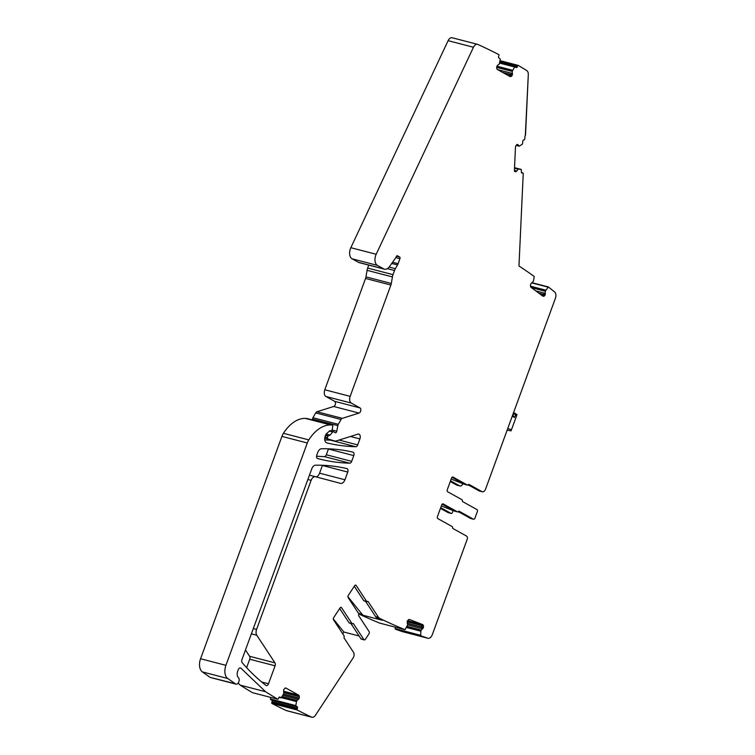 <?xml version="1.0" encoding="UTF-8"?>
<svg xmlns="http://www.w3.org/2000/svg" width="755" height="755" viewBox="0 0 755 755"><rect width="100%" height="100%" fill="white"/><g stroke="black" fill="none" stroke-linecap="round" stroke-linejoin="round"><path stroke-width="1.13" d="M421.177 630.227L420.261 629.991L421.177 630.227L420.903 631.114L420.176 630.935L420.884 631.199L420.658 635.71A1103.81 676.527 -75.4 0 0 427.821 638.23A5.436 3.331 -75.4 0 0 427.972 638.277A5.436 3.331 -75.4 0 0 432.304 634.662L467.147 539.457A2.718 1.661 -75.4 0 0 466.59 536.097L452.925 528.509A1.085 0.67 -75.4 0 1 452.604 527.575A1.085 0.67 -75.4 0 0 452.283 526.631L437.787 518.581A1.633 1 -75.4 0 1 437.456 516.571L441.713 504.925A1.633 1 -75.4 0 1 443.015 503.84A1.633 1 -75.4 0 1 443.166 503.896L457.577 511.899A1.085 0.67 -75.4 0 0 458.351 511.569A1.085 0.67 -75.4 0 1 459.134 511.239L473.489 519.213A1.633 1 -75.4 0 0 473.63 519.27A1.633 1 -75.4 0 0 474.933 518.185L477.339 511.597A1.633 1 -75.4 0 0 477.009 509.587L462.664 501.622A1.085 0.67 -75.4 0 1 462.343 500.678A1.085 0.67 -75.4 0 0 462.022 499.744L447.611 491.741A1.633 1 -75.4 0 1 447.281 489.731L451.537 478.075A1.633 1 -75.4 0 1 452.84 477A1.633 1 -75.4 0 1 452.991 477.056L467.487 485.106L464.57 484.351A1.085 0.67 -75.4 0 0 464.778 484.399M545.299 291.052L544.383 290.817L545.261 291.251L548.29 286.947A1103.81 676.527 -75.4 0 1 554.566 291.883A5.436 3.331 -75.4 0 1 555.369 298.385L485.588 489.061A4.077 2.501 -75.4 0 1 482.332 491.769A4.077 2.501 -75.4 0 1 481.973 491.628L469.044 484.446A1.085 0.67 -75.4 0 0 468.26 484.776A1.085 0.67 -75.4 0 1 467.487 485.106M545.261 291.251L545.167 295.007L543.893 296.271L542.524 295.913M542.987 296.253L530.925 287.268L530.454 286.249L530.69 283.993L533.483 281.143L534.257 276.49A1103.81 676.527 -75.4 0 0 518.968 265.986L523.224 173.773A1.085 0.67 -75.4 0 0 522.8 172.904L521.422 172.555M518.166 169.016L521.29 169.431L521.394 172.187A1.085 0.67 -75.4 0 0 522.045 173.046L522.573 172.914A1.085 0.67 -75.4 0 1 522.8 172.904M518.034 169.129L516.882 171.026L515.137 171.64M515.033 171.517L514.429 169.903L515.467 147.291A1.906 1.17 -75.4 0 1 515.891 145.894L516.241 145.309A1.906 1.17 -75.4 0 1 517.128 144.545L517.25 144.516A1.906 1.17 -75.4 0 1 517.647 144.507A1.906 1.17 -75.4 0 1 518.09 144.828L517.081 144.564M512.22 71.215L511.314 70.979L512.201 71.414L514.617 66.997L516.345 67.535A1.085 0.67 -75.4 0 0 517.307 66.846L517.581 66.091A1.085 0.67 -75.4 0 1 518.194 65.374A1041.475 638.334 -75.4 0 1 526.763 70.574A5.436 3.331 -75.4 0 1 528.302 74.66L525.537 134.749A1.085 0.67 -75.4 0 1 525.235 135.636A1.085 0.67 -75.4 0 0 524.933 136.532L524.838 138.627A1.085 0.67 -75.4 0 1 524.093 139.864L523.574 139.996A1.085 0.67 -75.4 0 0 522.819 141.232L522.451 144.111L519.213 146.196L518.09 144.828M525.357 134.796L528.302 74.66L525.357 134.796M512.201 71.414L512.39 74.905L511.56 76.17L510.182 76.604L511.107 76.491L508.993 75.944M510.182 76.604L497.375 69.488A1.906 1.17 -75.4 0 1 496.828 68.563L496.724 67.931A1.906 1.17 -75.4 0 1 496.875 66.506L496.941 66.327A1.906 1.17 -75.4 0 1 497.705 65.241L499.3 64.033L500.282 59.032L498.81 57.795A1.085 0.67 -75.4 0 1 498.593 56.455L498.866 55.691A1.085 0.67 -75.4 0 0 498.895 54.662A1041.475 638.334 -75.4 0 0 477.839 44.451A5.436 3.331 -75.4 0 0 477.509 44.337L452.16 37.75A5.436 3.331 -75.4 0 0 448.102 40.676L350.83 247.697A8.154 4.992 -75.4 0 0 352.075 258.805L358.408 262.315L383.766 268.903L377.425 265.382A8.154 4.992 -75.4 0 1 376.415 264.543A8.154 4.992 -75.4 0 1 376.179 254.275L473.46 47.254A5.436 3.331 -75.4 0 1 477.509 44.337M392.572 262.268L398.093 263.703L399.933 258.682A1.359 0.831 -75.4 0 0 399.65 257.002L397.479 255.803A1.359 0.831 -75.4 0 0 397.356 255.756A1.359 0.831 -75.4 0 0 396.281 256.653L396.101 257.134A1.359 0.831 -75.4 0 1 395.865 257.587L389.599 266.496A8.154 4.992 -75.4 0 1 384.493 269.195A8.154 4.992 -75.4 0 1 383.766 268.903M398.093 263.703A5.436 3.331 -75.4 0 1 397.517 264.958L395.375 268.695L389.155 267.081M351.273 403.066L360.031 407.926L334.673 401.349L325.924 396.479L351.273 403.066A5.436 3.331 -75.4 0 1 350.16 396.356L390.892 285.031A5.436 3.331 -75.4 0 0 391.307 283.474L392.411 276.915A7.861 4.823 -75.4 0 1 393.015 274.65L394.535 270.507A7.861 4.823 -75.4 0 1 395.375 268.695M360.031 407.926A2.718 1.661 -75.4 0 1 360.777 410.597A2.718 1.661 -75.4 0 1 359.04 413.07L342.326 418.336A2.718 1.661 -75.4 0 0 341.071 419.487L338.306 424.319A2.718 1.661 -75.4 0 0 337.825 425.631L336.749 431.228A1.633 1 -75.4 0 1 335.333 432.728A1.633 1 -75.4 0 1 335.192 432.662L333.408 431.681A1.085 0.67 -75.4 0 0 332.681 431.926L330.077 435.116A1.359 0.831 -75.4 0 1 329.303 435.475A1.359 0.831 -75.4 0 1 329.18 435.418L329.029 435.342A1.085 0.67 -75.4 0 0 328.066 436.022L327.51 437.541A1.085 0.67 -75.4 0 0 327.812 438.919L334.427 440.939A8.154 4.992 -75.4 0 0 334.55 440.967A8.154 4.992 -75.4 0 0 336.419 440.892L357.889 434.125A3.803 2.331 -75.4 0 1 358.767 434.087A3.803 2.331 -75.4 0 1 359.89 438.929L357.7 444.893A2.718 1.661 -75.4 0 1 355.765 446.733A358.984 220.026 -75.4 0 1 326.887 442.902A5.436 3.331 -75.4 0 1 326.858 442.892A5.436 3.331 -75.4 0 1 325.254 435.984L325.547 435.173A2.718 1.661 -75.4 0 1 326.434 433.785L329.784 430.765A1.085 0.67 -75.4 0 1 330.397 430.633L330.841 430.878A1.359 0.831 -75.4 0 0 330.964 430.926A1.359 0.831 -75.4 0 0 332.143 429.68L332.757 426.471A1.359 0.831 -75.4 0 0 332.257 425.084A1.359 0.831 -75.4 0 0 332.181 425.074A54.351 33.314 -75.4 0 0 330.633 424.971A38.043 23.32 -75.4 0 0 308.795 439.901A10.872 6.663 -75.4 0 0 307.285 442.987L225.924 665.325A10.872 6.663 -75.4 0 0 227.746 678.5L202.397 671.912A10.872 6.663 -75.4 0 1 200.566 658.747L281.926 436.399A10.872 6.663 -75.4 0 1 283.446 433.313A38.043 23.32 -75.4 0 1 305.275 418.383A54.351 33.314 -75.4 0 1 306.832 418.487A1.359 0.831 -75.4 0 1 306.907 418.506A1.359 0.831 -75.4 0 1 306.983 418.525M285.522 687.937L283.72 689.551L283.823 693.42L281.426 697.639L279.709 697.101A1.085 0.67 -75.4 0 0 278.737 697.78L278.463 698.545A1.085 0.67 -75.4 0 1 277.849 699.253A1041.475 638.334 -75.4 0 1 265.581 691.731L240.911 668.184A2.718 1.661 -75.4 0 0 240.42 667.911A2.718 1.661 -75.4 0 0 238.259 669.713L237.712 671.214A5.436 3.331 -75.4 0 0 238.202 677.424L238.514 677.763A3.53 2.161 -75.4 0 1 238.797 681.916A3.53 2.161 -75.4 0 1 236.013 684.153A3.53 2.161 -75.4 0 1 235.702 684.021L227.746 678.5M340.58 607.407L341.524 607.652A1.633 1 -75.4 0 0 341.109 607.331A1.633 1 -75.4 0 0 340.052 607.926L333.701 617.571A1.633 1 -75.4 0 0 333.521 619.817L344.053 635.833A1.085 0.67 -75.4 0 1 344.11 636.965A1.085 0.67 -75.4 0 0 344.167 638.098L353.548 652.377A4.077 2.501 -75.4 0 1 353.095 657.983L315.439 715.268A5.436 3.331 -75.4 0 1 311.919 717.25A5.436 3.331 -75.4 0 1 311.551 717.118A1041.475 638.334 -75.4 0 1 297.149 709.974A1.085 0.67 -75.4 0 1 297.177 708.936L297.451 708.181A1.085 0.67 -75.4 0 0 297.234 706.831L295.762 705.595L296.743 700.593L298.338 699.394A1.906 1.17 -75.4 0 0 299.103 698.309L299.169 698.13A1.906 1.17 -75.4 0 0 299.32 696.705L299.216 696.072A1.906 1.17 -75.4 0 0 298.669 695.138L285.862 688.031L284.937 688.145M341.524 607.652L351.99 623.573A1.085 0.67 -75.4 0 0 352.736 623.658A1.085 0.67 -75.4 0 1 353.472 623.743L363.901 639.589A1.633 1 -75.4 0 0 364.316 639.91A1.633 1 -75.4 0 0 365.373 639.315L368.959 633.86A1.633 1 -75.4 0 0 369.138 631.624L358.719 615.769A1.085 0.67 -75.4 0 1 358.663 614.636A1.085 0.67 -75.4 0 0 358.606 613.504L348.14 597.582A1.633 1 -75.4 0 1 348.319 595.336L354.661 585.691A1.633 1 -75.4 0 1 355.718 585.097A1.633 1 -75.4 0 1 356.134 585.418L366.666 601.433L363.759 600.678A1.085 0.67 -75.4 0 0 364.382 600.838M409.21 619.43L407.266 621.242L407.596 624.998L405.029 629.689A1103.81 676.527 -75.4 0 1 379.529 618.288A5.436 3.331 -75.4 0 1 378.519 617.363L368.157 601.603A1.085 0.67 -75.4 0 0 367.411 601.518A1.085 0.67 -75.4 0 1 366.666 601.433M379.699 623.111L405.029 629.689L379.652 623.101A1103.81 676.527 -75.4 0 1 358.738 613.9M423.564 626.084L421.686 625.593L421.885 627.075L423.489 627.49L422.809 624.649L409.361 619.468L408.427 619.704M423.489 627.49L421.271 630.066M349.744 463.192A358.984 220.026 -75.4 0 1 318.912 458.87A358.984 220.026 -75.4 0 1 317.6 458.521A2.718 1.661 -75.4 0 1 316.807 455.067L317.78 452.405A5.436 3.331 -75.4 0 1 321.564 448.734A337.711 206.983 -75.4 0 1 352.962 452.141A2.718 1.661 -75.4 0 1 352.981 452.141A2.718 1.661 -75.4 0 1 353.784 455.605L351.679 461.352A2.718 1.661 -75.4 0 1 349.744 463.192L324.386 456.605A358.984 220.026 -75.4 0 1 316.553 456.18M256.587 629.396A5.436 3.331 -75.4 0 0 256.794 635.238L274.971 662.881A2.718 1.661 -75.4 0 1 275.075 665.806L268.497 683.775A2.718 1.661 -75.4 0 1 266.326 685.578A2.718 1.661 -75.4 0 1 265.939 685.389A336.957 206.521 -75.4 0 1 242.185 662.663A2.718 1.661 -75.4 0 1 241.959 659.587L311.758 468.864A5.436 3.331 -75.4 0 1 315.543 465.193A337.711 206.983 -75.4 0 1 346.932 468.6A2.718 1.661 -75.4 0 1 346.96 468.61A2.718 1.661 -75.4 0 1 347.762 472.064L344.941 479.765A5.436 3.331 -75.4 0 1 340.599 483.379A5.436 3.331 -75.4 0 1 340.59 483.379L315.477 476.735A5.436 3.331 -75.4 0 0 315.467 476.735L309.446 475.169L315.467 476.735A5.436 3.331 -75.4 0 0 311.126 480.34L256.587 629.396L253.321 628.547M402.764 631.727A5.436 3.331 -75.4 0 1 402.613 631.69A5.436 3.331 -75.4 0 1 402.472 631.652A1103.81 676.527 -75.4 0 1 395.299 629.123L395.271 627.16M311.919 717.25L286.56 710.663A5.436 3.331 -75.4 0 1 286.202 710.53A1041.475 638.334 -75.4 0 1 271.8 703.386A1.085 0.67 -75.4 0 1 271.819 702.358L272.102 701.593A1.085 0.67 -75.4 0 0 271.875 700.253L270.564 699.517L270.668 697.394M277.849 699.253L252.491 692.675A1041.475 638.334 -75.4 0 1 240.232 685.144L238.118 683.133M236.013 684.153L210.664 677.565A3.53 2.161 -75.4 0 1 210.343 677.443L235.702 684.021M235.107 683.69L210.343 677.443M209.748 677.112L202.397 671.912M330.945 440.033A2.718 1.661 -75.4 0 1 330.416 440.146A358.984 220.026 -75.4 0 1 324.792 439.882M312.306 419.903L312.476 419.044A2.718 1.661 -75.4 0 1 312.947 417.732L315.713 412.909A2.718 1.661 -75.4 0 1 316.968 411.758L333.691 406.483L359.04 413.07M334.673 401.349A2.718 1.661 -75.4 0 1 335.428 404.019A2.718 1.661 -75.4 0 1 333.691 406.483M325.924 396.479A5.436 3.331 -75.4 0 1 324.801 389.769L365.543 278.453L390.892 285.031M391.307 283.474L365.958 276.887A5.436 3.331 -75.4 0 1 365.543 278.453M365.958 276.887L367.062 270.328A7.861 4.823 -75.4 0 1 367.657 268.072L368.742 265.109M384.493 269.195L359.135 262.608A8.154 4.992 -75.4 0 1 358.408 262.315M464.032 484.049L462.928 483.757A4.077 2.501 -75.4 0 1 459.889 485.946L456.983 485.191A4.077 2.501 -75.4 0 1 456.615 485.04L450.282 481.52M448.432 512.702A1.633 1 -75.4 0 1 448.272 512.683A1.633 1 -75.4 0 1 448.13 512.626L451.037 513.381A1.633 1 104.6 0 0 451.188 513.438A1.633 1 104.6 0 0 452.49 512.352L453.123 510.616L441.354 505.907M440.458 508.37L448.13 512.626M328.491 448.829A2.718 1.661 -75.4 0 1 328.425 449.017L326.32 454.765A2.718 1.661 -75.4 0 1 324.386 456.605M322.47 465.288A2.718 1.661 -75.4 0 1 322.404 465.476L319.582 473.187A5.436 3.331 -75.4 0 1 315.93 476.858M274.971 662.881L249.612 656.293A2.718 1.661 -75.4 0 1 249.716 659.219L246.63 667.656M249.612 656.293L245.469 649.998M420.658 635.71L395.299 629.123M422.724 628.84L421.432 628.5L421.866 627.263L423.442 627.669M422.809 624.649L420.705 624.102L423.423 625.48M358.314 613.06A1103.81 676.527 -75.4 0 0 362.853 615.221L382.389 620.289A1103.81 676.527 -75.4 0 1 376.613 617.533A5.436 3.331 -75.4 0 1 375.613 616.609L365.533 601.282M359.125 636.003L343.874 632.039L333.304 618.93M342.695 633.775A1.633 1 104.6 0 0 342.93 633.492L343.874 632.039M350.849 623.413L360.984 638.834L363.901 639.589M339.665 608.502L349.074 622.818L351.99 623.573M297.149 709.974L271.8 703.386M265.581 691.731L240.232 685.144M511.56 76.17L509.682 75.679L510.72 74.66L512.324 75.085M512.541 73.48L511.248 73.15L510.824 74.5L512.39 74.905M512.579 70.272L511.824 70.158L512.541 70.347M518.194 65.374L500.027 60.655M516.882 171.026L515.59 170.696L514.429 171.385M544.355 295.998L542.477 295.516L543.562 294.582L545.167 295.007M545.478 293.402L544.185 293.072L543.676 294.422L545.242 294.827M545.695 290.137L544.931 290.024L545.657 290.213M548.13 286.9L531.992 282.71L548.215 286.909M459.889 485.946A4.077 2.501 -75.4 0 1 459.521 485.795L456.615 485.04M482.332 491.769L479.425 491.014A4.077 2.501 -75.4 0 1 479.057 490.873L468.213 484.842M469.185 485.39L467.968 485.069M459.37 512.239L458.021 511.881M454.217 510.899L453.123 510.616M458.304 511.645L470.573 518.458L473.489 519.213M442.147 504.189L454.661 511.144L457.577 511.899M450.546 480.812L459.521 485.795M462.928 483.757L451.179 479.066M451.971 477.349L464.57 484.351M364.316 639.91L361.409 639.155A1.633 1 -75.4 0 1 360.984 638.834M349.707 622.979A1.085 0.67 -75.4 0 1 349.074 622.818M362.853 615.221L347.913 596.695M354.284 586.267L363.759 600.678M440.722 507.653L451.037 513.381M507.143 430.171L511.059 430.86L517.015 414.655L511.059 430.86M512.239 416.231L514.429 417.449L512.692 414.995M517.015 414.655L514.674 413.079A1.085 0.67 104.6 0 0 514.58 413.042L514.58 413.042A1.085 0.67 104.6 0 0 513.787 413.589L513.258 413.457M514.429 417.449L515.618 415.061L514.674 413.079M516.354 415.476L513.787 413.589L513.004 415.165M427.821 638.23L402.472 631.652M421.432 628.5L407.615 624.913M420.327 629.812L407.068 626.376M421.432 624.961L407.256 621.28M421.686 625.593L407.115 621.809M379.529 618.288L376.613 617.533M378.519 617.363L375.613 616.609M352.849 623.573L353.472 623.743M311.551 717.118L286.202 710.53M240.911 668.184L239.863 667.911M200.566 658.747L225.924 665.325M367.657 268.072L393.015 274.65M387.381 268.657L394.535 270.507M376.179 254.275L350.83 247.697M377.425 265.382L352.075 258.805M473.46 47.254L448.102 40.676M510.824 74.5L502.5 72.338M510.72 74.66L503.151 72.697M511.824 70.158L496.95 66.298M511.314 70.979L496.715 67.186M511.871 70.083L496.988 66.223M514.617 66.997L499.64 63.109M515.061 171.555L515.995 171.791M518.043 168.676L514.523 167.761L518.109 168.676M517.25 168.78L514.514 168.072M521.28 169.431L514.533 167.676L521.29 169.431M543.676 294.422L538.844 293.166M543.562 294.582L539.24 293.459M544.931 290.024L530.454 286.258M544.383 290.817L531.02 287.344M481.973 491.628L479.057 490.873M326.32 454.765L351.679 461.352M328.425 449.017L353.784 455.605M256.794 635.238L251.387 633.832M311.126 480.34L307.861 479.5M544.987 289.958L530.444 286.183M544.308 291.005L531.463 287.674M544.185 293.072L535.776 290.883M542.477 295.516L541.731 295.318M517.081 168.884L514.504 168.214M515.59 170.696L514.457 170.394M511.248 71.168L496.696 67.393M511.248 73.15L497.545 69.592M509.682 75.679L507.492 75.113M420.705 624.102L407.502 620.676M421.885 627.075L407.238 623.271M421.866 627.263L407.294 623.479M420.261 629.991L406.983 626.546M420.176 630.935L406.52 627.386M420.176 631.02L406.483 627.462M322.404 465.476L347.762 472.064M344.941 479.765L319.582 473.187M275.075 665.806L249.716 659.219M268.497 683.775L261.74 682.02M547.875 287.079L531.69 282.88M522.573 172.914L521.441 172.621M519.091 146.159L516.184 145.404M519.11 146.168L516.184 145.413L519.157 146.196M517.581 66.091L499.895 61.495M517.307 66.846L499.763 62.297M514.929 66.77L499.678 62.816L514.976 66.78M399.65 257.002L396.517 256.19M399.933 258.682L395.846 257.625M391.732 263.457L397.517 264.958M367.062 270.328L392.411 276.915M324.801 389.769L350.16 396.356M316.968 411.758L342.326 418.336M315.713 412.909L341.071 419.487M312.947 417.732L338.306 424.319M312.476 419.044L337.825 425.631M336.749 431.228L332.049 430.01M329.803 430.737L333.21 431.624M329.435 431.077L332.681 431.926M330.077 435.116L326.151 434.087M328.935 435.295L325.867 434.502L328.831 435.286M325.481 435.352L328.066 436.022M324.98 436.881L327.51 437.541M324.763 438.127L327.812 438.919M350.443 436.475L359.89 438.929M357.7 444.893L339.08 440.052M330.416 440.146L355.765 446.733M329.944 430.643L330.841 430.878M306.832 418.487L332.181 425.074M305.275 418.383L330.633 424.971M283.446 433.313L308.795 439.901M281.926 436.399L307.285 442.987M281.02 697.828L279.01 697.309M298.669 695.138L283.512 691.202M299.216 696.072L283.644 692.024M299.32 696.705L283.748 692.665M299.169 698.13L283.578 694.081M299.103 698.309L283.512 694.26M298.338 699.394L282.842 695.364M296.857 700.442L282.077 696.601M296.743 700.593L281.974 696.761M296.432 701.461L281.464 697.582M296.404 701.546L281.417 697.658M295.762 705.595L270.413 699.017M295.922 706.104L270.564 699.517M297.234 706.831L271.875 700.253M297.451 708.181L272.102 701.593M297.177 708.936L271.819 702.358M356.134 585.418L355.199 585.172M368.157 601.603L367.534 601.442M420.469 635.238L395.12 628.651M507.719 428.595L511.182 429.604M513.504 412.777L514.476 413.032M366.939 601.65L364.033 600.895M467.581 485.144L464.674 484.389M448.272 512.683L451.188 513.438M454.765 511.182L457.672 511.937M470.724 518.515L473.63 519.27M329.822 430.727L333.314 431.634M329.926 430.661L330.964 430.926M306.907 418.506L332.257 425.084M281.068 697.856L279.01 697.318M349.357 623.026L352.264 623.781M427.972 638.277L402.613 631.69M513.513 412.768L514.919 413.174"/></g></svg>
